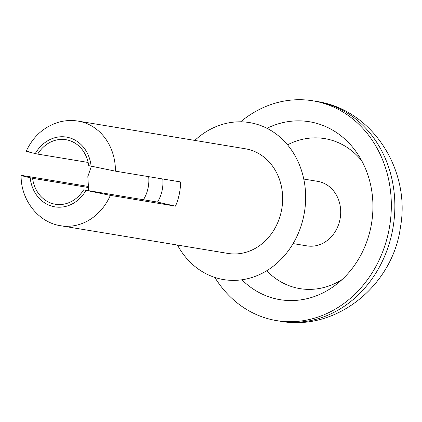 <?xml version="1.0" encoding="UTF-8"?>
<svg xmlns="http://www.w3.org/2000/svg" width="422" height="422" viewBox="0 0 422 422"><rect width="100%" height="100%" fill="white"/><g stroke="black" fill="none" stroke-linecap="round" stroke-linejoin="round"><path stroke-width="0.63" d="M115.449 171.158A53.04 45.792 -80.6 0 0 80.38 121.547A53.04 45.792 -80.6 0 0 78.107 121.103L245.314 148.771A53.04 45.792 -80.6 0 1 247.587 149.214A53.04 45.792 -80.6 0 1 281.601 209.898A53.04 45.792 -80.6 0 1 227.996 253.427L60.789 225.759A53.04 45.792 -80.6 0 0 110.348 195.37L175.468 206.147A53.04 45.792 99.4 0 0 180.569 181.935L115.449 171.158L88.704 165.64A32.71 28.242 -80.6 0 0 67.388 139.983A32.71 28.242 -80.6 0 0 65.985 139.708A32.71 28.242 -80.6 0 0 37.69 154.099L88.135 162.444M162.755 178.986A32.71 28.242 99.4 0 1 157.522 202.085L83.603 189.853A32.71 28.242 -80.6 0 1 55.308 204.243A32.71 28.242 -80.6 0 1 32.589 178.306L30.189 177.767C21.612 175.789 19.359 175.104 23.447 175.705L21.322 175.483M87.924 187.463L32.589 178.306M28.548 151.493C24.434 150.881 26.681 151.567 35.295 153.555L37.69 154.099M110.348 195.37L83.603 189.853M87.744 186.345L23.447 175.705M177.483 245.071A79.558 68.691 -80.6 0 0 292.198 245.066A79.558 68.691 -80.6 0 0 253.052 123.277A79.558 68.691 -80.6 0 0 194.8 140.41M175.468 206.147L157.522 202.085M214.861 277.433A111.382 96.169 -80.6 0 0 271.773 319.665A111.382 96.169 -80.6 0 0 276.552 320.599A111.382 96.169 -80.6 0 0 389.611 226.408A111.382 96.169 -80.6 0 0 312.918 100.821A111.382 96.169 -80.6 0 0 240.614 121.816M241.917 279.781A90.166 77.848 -80.6 0 0 276.146 298.913A90.166 77.848 -80.6 0 0 336.577 284.259A90.166 77.848 -80.6 0 0 358.041 154.558A90.166 77.848 -80.6 0 0 266.978 128.304M266.715 270.75A76.023 65.637 -80.6 0 0 296.666 287.989A76.023 65.637 -80.6 0 0 342.173 279.485M361.802 160.882A76.023 65.637 -80.6 0 0 287.546 144.846M293.09 243.589L306.994 245.889A32.71 28.242 -80.6 0 0 340.195 218.232A32.71 28.242 -80.6 0 0 317.676 181.355L303.771 179.055M91.105 166.184A35.358 30.532 -80.6 0 0 67.937 137.387A35.358 30.532 -80.6 0 0 35.295 153.555M30.189 177.767A35.358 30.532 -80.6 0 0 53.357 206.564A35.358 30.532 -80.6 0 0 85.998 190.396M316.437 101.401C372.42 109.393 410.954 170.367 400.431 227.231C392.924 285.267 336.308 331.797 280.071 321.179A111.382 96.169 -80.6 0 0 393.135 226.994A111.382 96.169 -80.6 0 0 316.437 101.401L312.918 100.821M143.443 199.754A32.71 28.242 -80.6 0 0 148.676 176.66M78.107 121.103C71.555 120.038 65.041 120.418 58.568 122.243C43.951 126.774 33.169 136.417 26.222 151.181M60.789 225.759C38.344 222.515 20.81 200.06 21.1 175.489M280.071 321.179L276.552 320.599M91.379 166.247L87.818 176.644L88.678 190.691"/></g></svg>
